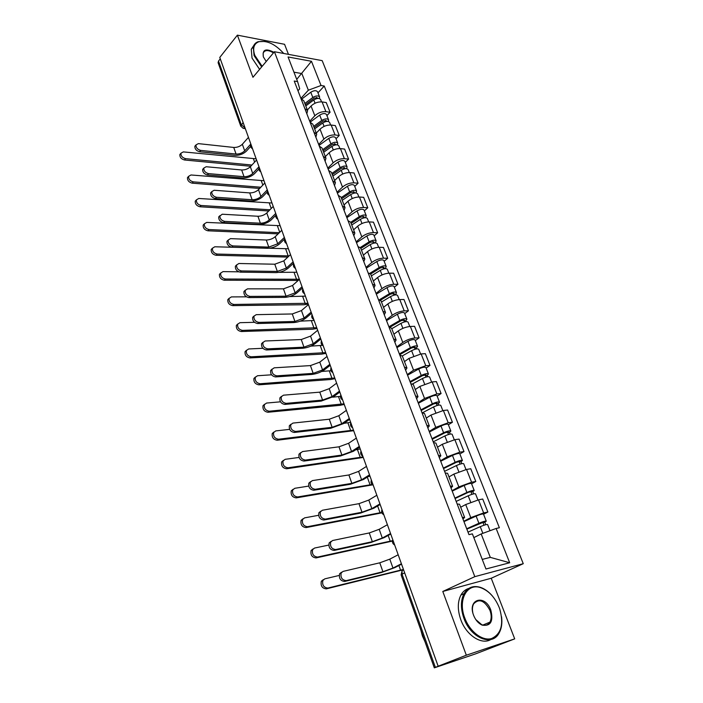 <?xml version="1.0" encoding="UTF-8"?>
<svg xmlns="http://www.w3.org/2000/svg" width="703" height="703" viewBox="0 0 703 703"><rect width="100%" height="100%" fill="white"/><g stroke="black" fill="none" stroke-linecap="round" stroke-linejoin="round"><path stroke-width="1.05" d="M288.458 54.359L284.566 44.298L237.386 35.15L219.775 57.444L438.162 666.224L466.326 655.214L514.701 638.869L491.23 578.244L523.26 563.692L322.185 60.643L274.416 51.732L474.806 576.653L442.793 591.469L466.326 655.214M514.701 638.869L475.465 653.913L434.322 667.841L401.088 574.834L402.046 574.175L435.385 667.384L434.322 667.841M237.386 35.15L252.948 77.295L274.416 51.732M218.115 62.752L218.51 61.073L241.252 124.659L245.039 127.884M220.276 58.841L218.51 61.073M435.385 667.384L438.162 666.224M463.813 521.248L470.782 517.619L483.646 512.918L487.856 512.03L482.724 499.025L478.515 499.859L465.702 504.543L460.685 507.232M462.328 517.39L464.639 517.478L462.934 518.972M483.55 514.262L487.856 512.03M464.613 517.408L459.516 504.209L457.196 504.051M452.047 490.694L458.857 486.898L471.581 482.232L475.799 481.485L470.773 468.743L466.555 469.446L453.892 474.094L448.98 476.898M450.263 486.063L452.609 486.309L450.992 487.952M471.59 483.805L475.799 481.485M452.583 486.23L447.6 473.321L445.227 473.005M440.517 460.764L447.178 456.809L459.771 452.196L463.989 451.563L459.068 439.094L454.85 439.665L442.31 444.27L437.512 447.187M438.444 455.386L440.834 455.799L439.287 457.583M459.867 453.989L463.989 451.563M440.799 455.711L435.922 443.083L433.523 442.609M429.217 431.44L435.746 427.345L448.206 422.767L452.424 422.257L447.6 410.034L443.382 410.499L430.974 415.051L426.273 418.083M426.879 425.359L429.305 425.93L427.837 427.846M448.391 424.77L452.424 422.257M429.261 425.825L424.498 413.478L422.055 412.846M418.153 402.714L424.542 398.469L436.871 393.944L441.089 393.539L436.37 381.571L432.152 381.922L419.867 386.43L415.262 389.567M415.552 395.956L418.004 396.668L416.615 398.715M437.143 396.141L441.089 393.539M417.96 396.554L413.302 384.471L410.824 383.697M407.309 374.567L413.566 370.182L425.772 365.692L429.99 365.411L425.359 353.671L421.141 353.917L408.988 358.389L404.48 361.614M404.453 367.151L406.949 368.012L405.622 370.182M426.123 368.091L429.99 365.411M406.896 367.889L402.336 356.061L399.831 355.147M396.677 346.974L402.801 342.458C406.624 339.918 410.657 338.433 414.893 338.011L419.102 337.827L414.568 326.324L410.35 326.464C406.123 326.851 402.107 328.327 398.32 330.893L393.9 334.215M393.583 338.934L396.105 339.936L394.849 342.212M415.315 340.595L419.102 337.827M396.053 339.795L391.589 328.222L389.049 327.167M386.255 319.918L392.256 315.287C396.009 312.677 399.998 311.209 404.225 310.875L408.434 310.796L403.979 299.513L399.77 299.557C395.552 299.856 391.58 301.315 387.854 303.942L383.53 307.352M382.933 311.288L385.481 312.413L384.286 314.812M404.726 313.635L408.434 310.796M385.429 312.264L381.052 300.937L378.486 299.75M376.043 293.397L381.914 288.634C385.604 285.98 389.55 284.522 393.759 284.267L397.968 284.284L393.61 273.23L389.4 273.168C385.191 273.388 381.254 274.838 377.599 277.518L373.363 281.015M372.493 284.188L375.068 285.436L373.943 287.94M394.339 287.193L397.968 284.284M375.015 285.286L370.727 274.188L368.135 272.878M366.017 267.377L371.773 262.509C375.393 259.794 379.304 258.353 383.504 258.177L387.713 258.291L383.434 247.438L379.225 247.289C375.024 247.43 371.131 248.871 367.546 251.604L363.389 255.18M362.256 257.623L364.866 258.994L363.794 261.604M384.154 261.261L387.713 258.291M364.804 258.827L360.604 247.966L357.985 246.533M356.184 241.858L361.834 236.876C365.384 234.117 369.251 232.684 373.442 232.588L377.652 232.79L373.451 222.148L369.251 221.911C365.059 221.972 361.201 223.396 357.678 226.181L353.609 229.837M352.221 231.577L354.857 233.062L353.837 235.769M374.163 235.83L377.652 232.79M354.787 232.895L350.683 222.245L348.038 220.707M346.544 216.814L352.071 211.735C355.56 208.923 359.4 207.499 363.574 207.482L367.774 207.772L363.653 197.332L359.461 197.007C355.279 196.998 351.465 198.404 348.003 201.243L344.013 204.968M342.387 206.032L345.041 207.631L344.083 210.425M364.356 210.874L367.774 207.772M344.971 207.447L340.946 197.016L338.275 195.372M337.08 192.244L342.502 187.068C345.929 184.204 349.725 182.798 353.89 182.85L358.091 183.219L354.04 172.973L349.848 172.569C345.691 172.49 341.904 173.887 338.503 176.769L334.593 180.566M332.73 180.979L335.41 182.683L334.505 185.574M354.734 186.383L358.091 183.219M335.34 182.499L331.394 172.27L328.705 170.521M327.783 168.131L333.108 162.859C336.473 159.95 340.234 158.553 344.391 158.676L348.574 159.133L344.611 149.071L340.428 148.588C336.271 148.438 332.528 149.827 329.18 152.753L325.348 156.611M323.266 156.4L325.964 158.21L325.111 161.18M345.287 162.349L348.574 159.133M325.884 158.008L322.018 147.99L319.311 146.136M318.67 144.458L323.881 139.097C327.194 136.145 330.92 134.765 335.067 134.95L339.241 135.477L335.349 125.609L331.166 125.046C327.027 124.826 323.318 126.206 320.032 129.176L316.271 133.104M313.977 132.278L316.693 134.194L315.884 137.243M336.016 138.755L339.241 135.477M316.614 133.983L312.817 124.159L310.093 122.208M309.715 121.215L314.83 115.767C318.081 112.779 321.772 111.408 325.911 111.654L330.085 112.26L326.254 102.568L322.088 101.926C317.958 101.654 314.276 103.016 311.051 106.03L307.36 110.011M304.856 108.614L307.589 110.617L306.833 113.745M326.913 115.591L330.085 112.26M307.51 110.406L303.793 100.775L301.051 98.728M482.249 559.403L490.299 557.365L481.177 533.946L473.831 537.619M481.177 533.946L496.133 528.471L509.684 562.751L485.958 568.999L472.381 533.867L468.971 534.64L294.232 81.038L297.589 81.601L288.072 56.969L311.473 61.284L321.034 85.494L308.353 90.204L301.868 73.56L293.951 72.181M496.133 528.471L499.376 527.742L324.25 86.03L321.034 85.494M523.26 563.692L474.806 576.653M491.23 578.244L442.793 591.469M296.728 79.369L311.473 61.284M300.919 98.394L308.353 90.204M297.589 81.601L299.715 88.815L297.975 90.757M317.976 92.84L324.25 86.03M509.684 562.751L490.299 557.365M401.562 564.184L394.84 567.611L381.325 572.55L344.611 581.46C340.454 580.924 338.793 578.367 339.611 573.771L341.5 572.233M382.915 571.741L379.778 562.813L343.064 571.398L341.175 572.936C340.357 577.532 342.027 580.098 346.192 580.634L382.915 571.741L392.968 568.059L401.404 563.753M379.778 562.813L389.796 559.149L398.179 554.772M403.548 569.72L326.306 588.868C322.141 588.376 320.489 585.836 321.333 581.249L323.266 579.676M339.171 575.458L324.795 578.85L322.862 580.423C322.018 585.019 323.679 587.567 327.844 588.06L403.443 569.439M468.005 532.136L480.246 526.661C484.244 525 486.696 524.306 487.601 524.561L490.017 530.712M466.845 529.122L483.708 522.127L483.005 522.645L484.007 525.22M466.704 528.753L478.919 523.269C482.917 521.608 485.369 520.905 486.274 521.178L484.798 522.25L485.755 524.702M463.962 521.626L476.124 516.099C480.105 514.438 482.557 513.752 483.471 514.042L486.256 521.151M482.829 522.188L483.005 522.645L484.798 522.25M390.745 534.043L384.172 537.646L370.789 542.54L334.136 550.423C330.067 549.86 328.398 547.373 329.136 542.944L331.087 541.389M372.344 541.688L369.268 532.944L332.616 540.51L330.674 542.066C329.935 546.495 331.605 548.99 335.674 549.553L372.344 541.688L382.3 538.041L390.56 533.515M369.268 532.944L379.198 529.306L387.406 524.719M380.156 504.517L373.715 508.278L360.472 513.128L323.872 520.018C319.883 519.438 318.222 517.013 318.89 512.751L320.779 511.195M361.992 512.232L358.978 503.664L322.387 510.255L320.383 511.819C319.724 516.099 321.385 518.524 325.384 519.113L361.992 512.232L371.843 508.629L379.928 503.893M358.978 503.664L368.803 500.061L376.834 495.272M392.415 541.082L316.069 557.918C311.991 557.391 310.339 554.922 311.104 550.502L313.09 548.911M328.74 545.08L314.584 548.041L312.598 549.641C311.833 554.061 313.494 556.539 317.571 557.066L392.485 540.677M456.168 501.406L468.198 495.791C472.144 494.112 474.587 493.453 475.518 493.822L477.943 499.974M455.069 498.541L468.18 492.39L471.687 491.459L471.01 492.012L471.924 494.341M454.894 498.102L466.906 492.46C470.843 490.782 473.286 490.132 474.217 490.509L472.803 491.678L473.655 493.858M452.205 491.116L464.165 485.448C468.093 483.761 470.527 483.119 471.476 483.523L474.209 490.474M470.799 491.467L471.01 492.012L472.803 491.678M381.905 512.856L306.042 527.593C302.044 527.048 300.392 524.64 301.086 520.378L302.975 518.805M318.582 515.299L304.592 517.865L302.545 519.473C301.859 523.735 303.52 526.152 307.519 526.696L381.747 512.434M444.577 471.318L456.405 465.562C460.298 463.857 462.723 463.242 463.699 463.725L465.984 469.551M443.531 468.593L456.423 462.293L459.92 461.423L459.261 462.02L460.087 464.112M443.329 468.075L455.14 462.302C459.024 460.597 461.449 459.99 462.425 460.483L461.054 461.739L461.809 463.664M440.693 461.238L452.46 455.43C456.326 453.716 458.751 453.127 459.736 453.637L462.407 460.439M459.015 461.388L459.261 462.02L461.054 461.739M499.227 607.559C494.965 597.348 488.831 590.748 480.826 587.752C467.187 582.638 457.556 599.764 464.788 617.999C469.797 631.654 482.363 641.25 491.502 638.57C501.16 634.115 503.919 624.308 499.798 609.141L499.227 607.559M501.564 616.733C502.39 623.21 501.547 628.684 499.042 633.148C492.056 646.76 470.711 638.06 463.918 618.315C460.579 608.666 460.606 600.459 463.998 593.684C467.767 587.392 473.224 585.283 480.369 587.339C484.762 588.806 488.822 591.75 492.539 596.162M490.817 610.107C493.541 621.417 490.65 626.426 482.17 625.134C478.506 623.473 475.694 620.31 473.725 615.635L473.611 615.327C467.064 598.921 485.123 593.833 490.817 610.107M475.799 619.571L481.74 624.695C485.298 625.995 488.023 625.143 489.912 622.146C491.59 618.904 491.608 614.993 489.973 610.415C484.569 600.432 479.13 598.235 473.655 603.842C472.39 606.223 472.108 609.15 472.803 612.621M424.955 641.646L422.45 636.039L420.86 630.178M490.861 639.493C481.687 645.31 466.265 635.275 460.781 619.659C457.46 610.037 457.504 601.847 460.904 595.081C462.82 591.662 465.439 589.448 468.752 588.446M489.183 622.445L488.813 623.596M283.713 53.472C275.277 44.104 266.982 40.194 258.818 41.749C253.809 43.788 252.465 48.314 254.776 55.335L262.149 66.346M261.665 66.917L254.073 55.59L253.282 46.793C254.055 44.263 255.699 42.558 258.221 41.679L264.873 41.433M266.217 61.486L263.361 56.881C262.193 49.588 265.716 48.068 273.924 52.312M228.756 92.515L225.997 84.799M259.6 69.377L252.034 58.077L251.261 49.28L253.818 45.423M273.449 52.883C268.212 49.728 264.767 49.825 263.133 53.164L263.317 56.758M369.769 475.571L363.46 479.49L350.349 484.297L313.81 490.237C309.9 489.631 308.248 487.267 308.845 483.154L310.656 481.625M351.843 483.365L348.89 474.964L312.36 480.615L310.313 482.188C309.715 486.309 311.376 488.673 315.296 489.288L351.843 483.365L361.597 479.789L369.514 474.859M348.89 474.964L358.609 471.397L366.483 466.405M359.593 447.196L353.416 451.264L340.428 456.027L303.96 461.063C300.119 460.421 298.467 458.119 299.003 454.147L300.735 452.635M341.895 455.061L338.995 446.818L302.527 451.563L300.445 453.145C299.909 457.117 301.561 459.428 305.41 460.07L341.895 455.061L351.544 451.511L359.303 446.396M338.995 446.818L348.626 443.285L356.333 438.11M349.611 419.375L343.556 423.584L330.7 428.303L294.302 432.459C290.532 431.791 288.889 429.542 289.364 425.71L291.016 424.225M332.132 427.301L329.294 419.225L292.905 423.092L290.778 424.674C290.295 428.514 291.947 430.763 295.717 431.431L332.132 427.301L341.693 423.786L349.294 418.496M329.294 419.225L338.828 415.719L346.377 410.367M372.608 484.868L296.218 497.882C292.299 497.311 290.647 494.965 291.27 490.852L293.072 489.297M308.687 486.089L294.794 488.295L292.703 489.912C292.088 494.024 293.74 496.371 297.659 496.951L372.142 484.481M433.224 441.844L444.858 435.948C448.69 434.226 451.106 433.654 452.117 434.243L454.279 439.762M432.231 439.261L444.911 432.811L448.391 432.002L447.758 432.644L448.488 434.507M432.002 438.663L443.611 432.758C447.442 431.036 449.858 430.473 450.869 431.062L449.551 432.407L450.21 434.076M429.419 431.967L440.983 426.027C444.806 424.296 447.213 423.742 448.233 424.366L450.843 431.018M447.477 431.914L447.758 432.644L449.551 432.407M368.029 476.652L369.98 476.159M363.275 457.46L286.587 468.769C282.747 468.163 281.103 465.878 281.657 461.915L283.371 460.386M299.039 457.451L285.19 459.314L283.054 460.931C282.509 464.903 284.153 467.187 288.002 467.794L363.091 456.941M422.362 412.828L433.54 406.94C437.319 405.2 439.726 404.673 440.763 405.359L442.811 410.57M421.159 410.508L433.628 403.926L437.09 403.171L436.484 403.856L437.134 405.499M420.904 409.849L432.319 403.821C436.097 402.072 438.505 401.554 439.542 402.248L438.285 403.671L438.839 405.104M418.373 403.285L429.753 397.221C433.514 395.473 435.913 394.963 436.958 395.684L439.524 402.195M436.168 403.047L436.484 403.856L438.285 403.671M355.56 449.85L360.235 448.989M353.679 430.711L277.149 440.236C273.379 439.603 271.736 437.371 272.237 433.54L273.871 432.037M289.645 429.366L275.778 430.904L273.608 432.521C273.115 436.352 274.759 438.593 278.537 439.226L353.468 430.139M412.635 383.882L422.45 378.522C426.185 376.764 428.584 376.272 429.647 377.054L431.58 381.984M410.306 382.335L422.573 375.622L426.018 374.927L425.438 375.648L426 377.08M410.025 381.615L421.255 375.464C424.981 373.697 427.38 373.214 428.443 374.005L427.239 375.507L427.705 376.711M407.547 375.182L418.742 368.996C422.45 367.23 424.84 366.755 425.921 367.572L428.426 373.943M425.095 374.752L425.438 375.648L427.239 375.507M343.916 423.329L350.665 422.327M339.821 392.081L333.89 396.43L321.157 401.114L284.838 404.418C281.13 403.733 279.495 401.536 279.917 397.828L281.49 396.369M322.563 400.077L319.777 392.151L283.458 395.183L281.297 396.756C280.875 400.464 282.518 402.67 286.226 403.355L322.563 400.077L332.027 396.597L339.479 391.123M319.777 392.151L329.215 388.68L336.614 383.161M344.259 404.445L339.883 405.35L267.905 412.257C264.196 411.598 262.562 409.418 263.001 405.719L264.565 404.243M280.488 401.817L266.551 403.056L264.346 404.664C263.906 408.364 265.541 410.552 269.258 411.211L344.031 403.821M402.283 355.929L411.589 350.674C415.262 348.89 417.652 348.442 418.751 349.321L420.57 353.961M399.664 354.725L411.738 347.888L415.174 347.247L414.612 348.003L415.095 349.233M399.366 353.934L410.42 347.669C414.093 345.894 416.475 345.445 417.573 346.324L416.404 347.906L416.791 348.881M396.931 347.625L407.942 341.333C411.606 339.549 413.988 339.11 415.095 340.015L417.547 346.263M414.234 347.027L414.612 348.003L416.404 347.906M332.747 397.186L340.48 396.351M330.217 365.323L324.408 369.796C320.709 372.344 316.508 373.891 311.798 374.444L275.558 376.931C271.912 376.219 270.286 374.066 270.664 370.481L272.166 369.057M313.169 373.372L310.436 365.595L274.205 367.818L272.008 369.374C271.639 372.959 273.274 375.121 276.912 375.833L313.169 373.372L322.554 369.919L329.848 364.286M310.436 365.595L319.786 362.15L327.044 356.465M335.006 378.671L330.656 379.506L258.827 384.822C255.18 384.137 253.555 382.01 253.95 378.425L255.444 376.984M271.569 374.804L257.5 375.745L255.268 377.335C254.881 380.921 256.507 383.056 260.154 383.741L334.769 377.994M391.782 328.714L400.938 323.371C404.568 321.579 406.94 321.157 408.065 322.123L409.779 326.5M389.945 327.238L401.123 320.691L404.533 320.102L404.005 320.893L404.41 321.93M388.908 326.798L399.787 320.427C403.417 318.635 405.789 318.222 406.914 319.197L405.789 320.84L406.088 321.605M386.527 320.612L397.371 314.215C400.982 312.413 403.346 312.018 404.48 313.011L406.888 319.127M403.592 319.847L404.005 320.893L405.789 320.84M321.746 371.448L330.972 370.718M320.796 339.057L315.102 343.662C311.464 346.271 307.299 347.809 302.606 348.266L266.455 349.971C262.869 349.233 261.252 347.124 261.586 343.662L263.019 342.264M303.96 347.168L301.271 339.531L265.128 340.99L262.904 342.519C262.571 345.99 264.205 348.099 267.781 348.846L303.96 347.168L313.248 343.741L320.401 337.95M301.271 339.531L310.541 336.122L317.651 330.287M325.928 353.354L321.596 354.136L249.934 357.915C246.349 357.203 244.723 355.12 245.075 351.658L246.498 350.243M262.904 348.31L248.634 348.96L246.366 350.533C246.024 354.004 247.641 356.096 251.226 356.808L325.665 352.634M381.483 302.035L390.499 296.604C394.075 294.794 396.439 294.416 397.59 295.462L399.207 299.575M380.464 300.225L390.71 294.03L394.111 293.494L393.926 295.163M379.269 299.829L389.374 293.713C392.942 291.903 395.306 291.525 396.457 292.589L395.604 294.865M376.325 294.126L386.993 287.624C390.56 285.813 392.915 285.444 394.075 286.525L396.43 292.51M393.153 293.204L393.592 294.32L395.385 294.311M310.911 346.113L322.484 345.366M311.552 313.292L305.963 318.011C302.395 320.682 298.274 322.202 293.59 322.58L257.526 323.529C254.003 322.765 252.386 320.7 252.676 317.343L254.055 315.981M294.917 321.456L292.281 313.96L256.226 314.663L253.976 316.174C253.686 319.54 255.303 321.605 258.827 322.378L294.917 321.456L304.118 318.055L311.13 312.114M292.281 313.96L301.455 310.577L308.432 304.592M317.009 328.494L312.703 329.224L241.199 331.526C237.676 330.788 236.067 328.74 236.366 325.392L237.737 324.013M254.495 322.317L239.925 322.686L237.632 324.241C237.333 327.598 238.941 329.645 242.473 330.384L316.737 327.73M371.377 275.875L380.253 270.356C383.785 268.528 386.14 268.186 387.318 269.319L388.829 273.177M370.657 274.012L380.499 267.887L383.882 267.395L383.645 268.915M369.892 273.291L379.154 267.527C382.678 265.699 385.033 265.356 386.211 266.499L385.314 268.643M366.316 268.151L376.826 261.551C380.341 259.723 382.687 259.389 383.873 260.549L386.175 266.419M382.924 267.07L383.39 268.247L385.174 268.282M300.234 321.157L314.127 320.471M302.483 288.002L297 292.843C293.494 295.568 289.408 297.07 284.741 297.369L248.765 297.589C245.303 296.798 243.695 294.777 243.95 291.525L245.268 290.198M286.042 296.209L283.458 288.854L247.491 288.845L245.215 290.33C244.96 293.582 246.577 295.611 250.048 296.402L286.042 296.209L295.155 292.843L302.035 286.762M283.458 288.854L292.545 285.497L299.381 279.372M308.248 304.083L303.96 304.751L232.64 305.629C229.169 304.874 227.561 302.861 227.834 299.619L229.143 298.274M246.384 296.824L231.384 296.912L229.073 298.432C228.809 301.692 230.408 303.696 233.888 304.461L307.958 303.274M361.474 250.206L370.209 244.609C373.697 242.772 376.043 242.456 377.239 243.669L378.662 247.289M360.797 248.458L370.481 242.236L373.847 241.797L373.565 243.176M360.34 247.482L369.128 241.832C372.608 239.995 374.954 239.688 376.149 240.901L375.226 242.922M356.5 242.667L366.843 235.971C370.314 234.134 372.652 233.827 373.855 235.066L376.123 240.821M372.889 241.428L373.372 242.684L375.165 242.755M289.636 296.578L305.401 296.139M293.573 263.177L288.204 268.124C284.759 270.901 280.708 272.404 276.059 272.615L240.171 272.14C236.762 271.323 235.162 269.346 235.382 266.191L236.656 264.89M277.334 271.428L274.794 264.214L238.915 263.502L236.621 264.961C236.41 268.115 238.009 270.11 241.428 270.927L277.334 271.428L286.358 268.098L293.107 261.868M274.794 264.214L283.801 260.883L290.506 254.618M298.204 280.435L224.239 280.216C220.812 279.434 219.222 277.465 219.45 274.319L220.707 273.01M238.704 271.824L223 271.613L220.672 273.115C220.443 276.261 222.034 278.239 225.461 279.021L299.337 279.249M351.755 225.022L360.358 219.354C363.803 217.499 366.131 217.218 367.353 218.51L368.68 221.893M351.113 223.378L360.657 217.078L364.005 216.682L363.679 217.921M350.7 222.306L359.295 216.629C362.73 214.775 365.068 214.503 366.289 215.795L365.358 217.684M346.869 217.658L357.054 210.882C360.481 209.028 362.81 208.756 364.04 210.065L366.254 215.707M363.038 216.287L363.548 217.596L365.165 217.693M278.863 272.36L296.824 272.246M284.829 238.809L279.566 243.862C276.174 246.691 272.158 248.168 267.527 248.308L231.744 247.166C228.378 246.322 226.788 244.38 226.972 241.314L228.203 240.048M268.774 247.105L266.288 240.013L230.505 238.633L228.194 240.066C228.009 243.124 229.6 245.075 232.965 245.918L268.774 247.105L277.729 243.792L284.346 237.438M266.288 240.013C269.724 239.925 272.702 238.827 275.207 236.709L281.789 230.32M287.87 257.087L215.988 255.277C212.622 254.477 211.032 252.544 211.234 249.486L212.438 248.203M288.406 248.757L214.775 246.779L212.429 248.256C212.227 251.314 213.817 253.247 217.183 254.055L289.118 255.918M342.212 200.32L350.692 194.573C354.092 192.71 356.412 192.464 357.651 193.817L358.89 196.981M341.614 198.764L351.008 192.394L354.347 192.042L353.978 193.149M341.183 197.648L349.655 191.901C353.047 190.038 355.366 189.792 356.606 191.154L355.885 192.938M337.414 193.123L347.449 186.26C350.832 184.397 353.152 184.151 354.4 185.539L356.57 191.067M353.372 191.611L353.917 192.982L354.54 193.035M275.875 215.241L271.077 220.03C267.746 222.904 263.766 224.38 259.152 224.442L223.466 222.64C220.144 221.788 218.563 219.872 218.721 216.902L219.907 215.663C219.767 218.598 221.348 220.514 224.67 221.375L260.374 223.211C263.81 223.167 266.771 222.069 269.249 219.925L275.734 213.448M260.374 223.211L257.931 216.252L222.245 214.222L218.721 216.902M257.931 216.252C261.358 216.216 264.31 215.127 266.771 212.974L273.23 206.454M278.133 233.871L207.895 230.795C204.573 229.969 202.991 228.071 203.167 225.101L204.327 223.853M280.128 225.689L206.7 222.412L204.336 223.844C204.169 226.814 205.742 228.712 209.063 229.547L279.346 232.693M332.853 176.066L341.21 170.258C344.567 168.386 346.869 168.166 348.134 169.59L349.286 172.534M332.291 174.616L341.553 168.166L344.874 167.85L344.452 168.834M331.842 173.448L340.182 167.63C343.539 165.759 345.841 165.539 347.106 166.98L346.553 168.658M328.134 169.036L338.029 162.094C341.368 160.222 343.67 160.012 344.936 161.462L347.071 166.883M344.452 168.825L343.89 167.393M267.21 192.007L262.746 196.62C259.46 199.547 255.523 201.005 250.927 200.996L215.338 198.571C212.06 197.692 210.496 195.812 210.619 192.93L211.77 191.717M252.131 199.749L249.723 192.903L214.143 190.258L211.796 191.629C211.665 194.511 213.237 196.401 216.515 197.279L252.131 199.749C255.549 199.749 258.476 198.668 260.918 196.489L267.281 189.889M249.723 192.903C253.142 192.93 256.059 191.84 258.484 189.661L264.82 183.017M268.748 210.979L199.942 206.761C196.673 205.909 195.1 204.046 195.241 201.163L196.365 199.942M271.991 203.009L198.773 198.474L196.392 199.88C196.251 202.763 197.815 204.635 201.093 205.487L269.934 209.775M323.67 152.261L331.895 146.391C335.208 144.51 337.51 144.317 338.793 145.811L339.865 148.535M323.143 150.908L332.264 144.387L335.568 144.115L335.331 144.923M322.677 149.695L330.893 143.816C334.197 141.936 336.5 141.742 337.783 143.245L337.352 144.844M319.03 145.398L328.776 138.386C332.071 136.496 334.364 136.312 335.656 137.832L337.739 143.14M258.809 169.063L254.556 173.623C251.331 176.594 247.43 178.044 242.843 177.973L207.359 174.942C204.125 174.036 202.569 172.191 202.675 169.388L203.782 168.202M244.02 176.69L241.656 169.977L206.181 166.734L203.826 168.061C203.721 170.864 205.285 172.718 208.519 173.623L244.02 176.69C247.43 176.752 250.338 175.671 252.729 173.465L258.985 166.743M241.656 169.977C245.066 170.047 247.957 168.975 250.347 166.752L256.56 160.003M259.635 188.448L192.139 183.158C188.905 182.288 187.35 180.451 187.464 177.648L188.553 176.462M263.994 180.715L190.988 174.977L188.589 176.348C188.474 179.151 190.038 180.987 193.272 181.866L260.813 187.226M314.645 128.895L322.756 122.963C326.025 121.065 328.319 120.898 329.619 122.463L330.612 124.985M314.153 127.63L323.143 121.039L326.429 120.811L326.324 121.47M313.67 126.373L321.772 120.433C325.041 118.543 327.326 118.376 328.626 119.941L328.301 121.478M310.085 122.181L319.689 115.099C322.949 113.201 325.234 113.042 326.535 114.624L328.591 119.835M250.628 146.461L246.507 151.031C243.335 154.045 239.468 155.486 234.899 155.345L199.52 151.734C196.33 150.811 194.784 148.983 194.863 146.259L195.944 145.108M236.059 154.045L233.739 147.445L198.369 143.623L195.996 144.915C195.917 147.639 197.464 149.467 200.654 150.398L236.059 154.045C239.459 154.15 242.333 153.087 244.688 150.846L250.83 144.01M233.739 147.445C237.131 147.56 240.004 146.496 242.35 144.247L248.449 137.384M250.786 166.277L184.476 159.976C181.286 159.089 179.74 157.279 179.827 154.555L180.891 153.395M256.129 158.808L183.342 151.901L180.935 153.228C180.838 155.952 182.393 157.762 185.583 158.658L251.938 165.029M305.787 105.951L313.784 99.958C317.018 98.06 319.294 97.919 320.612 99.536L321.526 101.865M305.33 104.765L314.188 98.121L317.466 97.919L317.431 98.455M304.83 103.473L312.817 97.471C316.042 95.573 318.318 95.432 319.637 97.058L319.39 98.534M301.859 98.974L310.77 92.234C313.986 90.335 316.262 90.204 317.589 91.838L319.593 96.952M251.059 144.651L251.498 145.881M259.337 167.745L259.794 169.001M267.773 191.251L268.23 192.534M276.367 215.197L276.833 216.506M285.11 239.591L285.594 240.918M294.03 264.433L294.513 265.787M303.107 289.75L303.599 291.13M312.369 315.559L312.87 316.956M321.798 341.851L322.317 343.284M331.421 368.662L331.939 370.121M341.227 396L341.755 397.494M351.228 423.883L351.772 425.403M361.43 452.328L361.983 453.874M371.843 481.344L372.405 482.917M382.467 510.949L383.038 512.566M393.302 541.178L393.9 542.821M311.051 106.03L314.83 115.767M320.032 129.176L323.881 139.097M329.18 152.753L333.108 162.859M338.503 176.769L342.502 187.068M348.003 201.243L352.071 211.735M357.678 226.181L361.834 236.876M367.546 251.604L371.773 262.509M377.599 277.518L381.914 288.634M387.854 303.942L392.256 315.287M398.32 330.893L402.801 342.458M408.988 358.389L413.566 370.182M419.867 386.43L424.542 398.469M430.974 415.051L435.746 427.345M442.31 444.27L447.178 456.809M453.892 474.094L458.857 486.898M465.702 504.543L470.782 517.619M331.166 125.046L335.067 134.95M340.428 148.588L344.391 158.676M349.848 172.569L353.89 182.85M359.461 197.007L363.574 207.482M369.251 221.911L373.442 232.588M379.225 247.289L383.504 258.177M389.4 273.168L393.759 284.267M399.77 299.557L404.225 310.875M410.35 326.464L414.893 338.011M421.141 353.917L425.772 365.692M432.152 381.922L436.871 393.944M443.382 410.499L448.206 422.767M454.85 439.665L459.771 452.196M466.555 469.446L471.581 482.232M478.515 499.859L483.646 512.918M322.088 101.926L325.911 111.654M403.46 569.492L402.107 570.634L402.046 574.175L404.673 572.857M243.115 122.515L240.76 126.136L243.247 128.403L245.066 127.955M240.795 126.224L218.079 62.637M401.097 574.861L402.107 570.634L403.601 569.878M402.599 570.379L403.469 569.509M346.192 580.634L344.611 581.46M392.968 568.059L389.796 559.149M327.844 588.06L326.306 588.868M480.246 526.661L482.847 533.331M476.124 516.099L478.919 523.269M398.917 565.528L400.613 570.265M335.674 549.553L334.136 550.423M382.3 538.041L379.198 529.306M325.384 519.113L323.872 520.018M371.843 508.629L368.803 500.061M317.571 557.066L316.069 557.918M468.198 495.791L470.729 502.276M464.165 485.448L466.906 492.46M388.161 535.458L390.244 541.266M307.519 526.696L306.042 527.593M456.405 465.562L458.831 471.775M452.46 455.43L455.14 462.302M377.625 505.993L380.068 512.83M315.296 489.288L313.81 490.237M361.597 479.789L358.609 471.397M305.41 460.07L303.96 461.063M351.544 451.511L348.626 443.285M295.717 431.431L294.302 432.459M341.693 423.786L338.828 415.719M297.659 496.951L296.218 497.882M444.858 435.948L447.178 441.897M440.983 426.027L443.611 432.758M367.291 477.109L370.094 484.938M288.002 467.794L286.587 468.769M433.54 406.94L435.763 412.643M429.753 397.221L432.319 403.821M357.449 449.595L360.305 457.565M278.537 439.226L277.149 440.236M422.45 378.522L424.586 383.979M418.742 368.996L421.255 375.464M347.897 422.89L350.7 430.711M286.226 403.355L284.838 404.418M332.027 396.597L329.215 388.68M269.258 411.211L267.905 412.257M411.589 350.674L413.628 355.885M407.942 341.333L410.42 347.669M338.521 396.677L341.271 404.357M276.912 375.833L275.558 376.931M322.554 369.919L319.786 362.15M260.154 383.741L258.827 384.822M400.938 323.371L402.881 328.363M397.371 314.215L399.787 320.427M329.32 370.947L332.018 378.486M267.781 348.846L266.455 349.971M313.248 343.741L310.541 336.122M251.226 356.808L249.934 357.915M390.499 296.604L392.353 301.376M386.993 287.624L389.374 293.713M320.278 345.683L322.932 353.082M258.827 322.378L257.526 323.529M304.118 318.055L301.455 310.577M242.473 330.384L241.199 331.526M380.253 270.356L382.037 274.908M376.826 261.551L379.154 267.527M311.411 320.867L314.004 328.143M250.048 296.402L248.765 297.589M295.155 292.843L292.545 285.497M233.888 304.461L232.64 305.629M370.209 244.609L371.913 248.959M366.843 235.971L369.128 241.832M302.694 296.508L305.243 303.643M241.428 270.927L240.171 272.14M286.358 268.098L283.801 260.883M225.461 279.021L224.239 280.216M360.358 219.354L361.983 223.51M357.054 210.882L359.295 216.629M294.126 272.571L296.64 279.583M232.965 245.918L231.744 247.166M277.729 243.792L275.207 236.709M217.183 254.055L215.988 255.277M350.692 194.573L352.238 198.536M347.449 186.26L349.655 191.901M285.717 249.047L288.186 255.945M224.67 221.375L223.466 222.64M269.249 219.925L266.771 212.974M209.063 229.547L207.895 230.795M341.21 170.258L342.686 174.036M338.029 162.094L340.182 167.63M277.448 225.944L279.732 232.315M216.515 197.279L215.338 198.571M260.918 196.489L258.484 189.661M201.093 205.487L199.942 206.761M331.895 146.391L333.301 149.994M334.584 143.623L335.111 144.967M328.776 138.386L330.893 143.816M269.328 203.229L271.209 208.492M208.519 173.623L207.359 174.942M252.729 173.465L250.347 166.752M193.272 181.866L192.139 183.158M322.756 122.963L324.092 126.391M325.445 120.283L325.937 121.54M319.689 115.099L321.772 120.433M261.34 180.908L262.843 185.091M200.654 150.398L199.52 151.734M244.688 150.846L242.35 144.247M185.583 158.658L184.476 159.976M313.784 99.958L315.058 103.218M316.473 97.374L316.93 98.543M310.77 92.234L312.817 97.471M253.493 158.966L254.618 162.112M392.792 539.755C391.958 542.057 392.582 543.806 394.682 545.018M381.984 509.622C381.149 511.889 381.773 513.621 383.847 514.807M371.395 480.096C370.56 482.337 371.175 484.042 373.231 485.211M361.008 451.159C360.191 453.365 360.788 455.052 362.827 456.203M350.832 422.793C350.015 424.972 350.612 426.642 352.625 427.784M340.858 394.981C340.05 397.142 340.639 398.786 342.633 399.919M331.078 367.704C330.269 369.848 330.858 371.474 332.827 372.599M321.473 340.955C320.682 343.073 321.262 344.69 323.213 345.806M312.062 314.716C311.28 316.816 311.851 318.415 313.793 319.522M302.826 288.959C302.053 291.051 302.624 292.641 304.54 293.74M293.757 263.695C292.993 265.769 293.564 267.351 295.462 268.441M284.864 238.897C284.109 240.953 284.671 242.526 286.56 243.616M276.13 214.547C275.383 216.594 275.945 218.158 277.817 219.248M267.553 190.645C266.815 192.675 267.368 194.23 269.231 195.32M259.135 167.165C258.405 169.195 258.959 170.741 260.804 171.822M250.866 144.115C250.136 146.127 250.699 147.674 252.526 148.755M245.321 128.658L244.205 128.517M339.611 573.771L341.175 572.936M321.333 581.249L322.862 580.423M329.136 542.944L330.674 542.066M318.89 512.751L320.383 511.819M311.104 550.502L312.598 549.641M301.086 520.378L302.545 519.473M480.826 587.752L480.369 587.339M481.74 624.695L482.17 625.134M489.912 622.146L482.847 625.064M460.904 595.081L463.998 593.684M258.818 41.749L258.221 41.679M251.261 49.28L253.282 46.793M308.845 483.154L310.313 482.188M299.003 454.147L300.445 453.145M289.364 425.71L290.778 424.674M291.27 490.852L292.703 489.912M281.657 461.915L283.054 460.931M272.237 433.54L273.608 432.521M279.917 397.828L281.297 396.756M263.001 405.719L264.346 404.664M270.664 370.481L272.008 369.374M253.95 378.425L255.268 377.335M261.586 343.662L262.904 342.519M245.075 351.658L246.366 350.533M252.676 317.343L253.976 316.174M236.366 325.392L237.632 324.241M243.95 291.525L245.215 290.33M227.834 299.619L229.073 298.432M235.382 266.191L236.621 264.961M219.45 274.319L220.672 273.115M226.972 241.314L228.194 240.066M211.234 249.486L212.429 248.256M203.167 225.101L204.336 223.844M210.619 192.93L211.796 191.629M195.241 201.163L196.392 199.88M202.675 169.388L203.826 168.061M187.464 177.648L188.589 176.348M194.863 146.259L195.996 144.915M179.827 154.555L180.935 153.228"/></g></svg>
